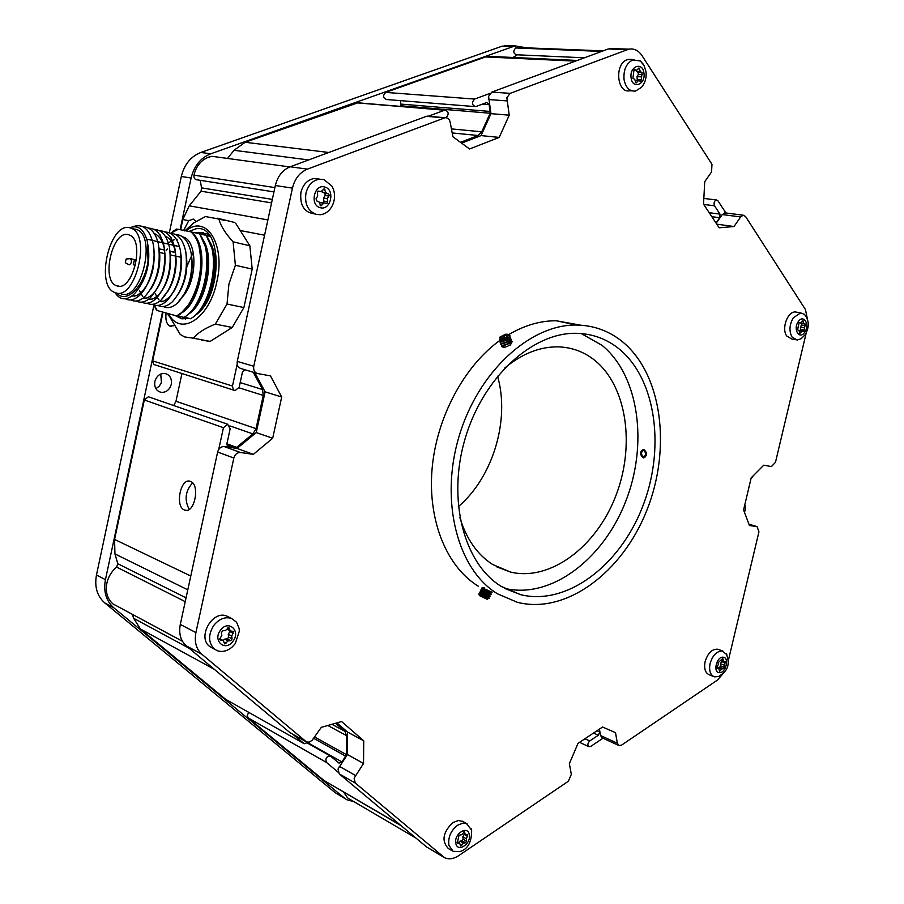 <?xml version="1.0" encoding="UTF-8"?>
<svg xmlns="http://www.w3.org/2000/svg" width="904" height="904" viewBox="0 0 904 904"><rect width="100%" height="100%" fill="white"/><g stroke="black" fill="none" stroke-linecap="round" stroke-linejoin="round"><path stroke-width="1.36" d="M190.563 481.436L190.19 481.312C180.551 477.628 174.732 506.568 184.416 509.969L184.97 510.172C194.62 513.732 200.304 484.555 190.563 481.436M189.218 509.37C184.179 499.799 185.309 490.974 192.608 482.894M166.087 313.044C165.296 319.824 166.562 324.174 169.873 326.084L173.545 325.745M196.179 221.31L193.264 219.084L188.744 220.666L183.693 230.407M200.213 180.314L201.535 187.851L201.061 191.196L189.264 205.818L182.811 219.536L180.63 229.785M149.341 397.116L148.369 396.777L144.324 399.986L114.571 539.428L114.944 553.926L117.78 563.712L116.627 567.102C111.599 571.351 108.344 576.684 106.875 583.125C105.293 591.917 107.327 598.843 112.989 603.928L182.461 641.286M163.048 312.219L152.663 360.888L153.601 364.414L234.046 390.268M237.187 364.188L232.373 386.494L233.684 390.031L235.142 390.618L239.176 387.183L242.396 372.335L244.894 369.736M253.256 372.233L262.555 389.545L263.267 395.443L256.035 428.654L252.905 433.909L236.633 447.344L235.051 447.83L228.881 446.938L226.96 443.514L230.17 428.733L227.638 424.236L223.435 427.694L218.723 449.424M181.885 373.68L175.975 401.252L173.67 405.546M517.325 54.816L513.065 57.472M221.616 157.635L212.044 156.324L208.496 157.206C200.993 160.2 196.134 166.189 193.931 175.15C193.705 178.133 194.868 179.704 197.411 179.873L273.957 191.897M495.053 56.636L485.606 56.929L385.646 92.4C382.618 95.666 382.946 98.039 386.663 99.53L474.43 106.548M490.07 93.349L474.634 99.067C471.492 102.547 471.809 105.067 475.572 106.638L486.793 102.514L489.154 104.638L490.149 113.237L481.753 131.814L478.159 135.51L460.498 142.323M400.54 100.638L400.754 106.401M357.905 102.796L245.108 142.267L234.057 150.301L227.503 158.437M446.101 117.689C449.152 114.096 448.768 111.565 444.96 110.107L428.304 116.243M523.043 47.697L515.709 47.968C512.941 51.076 513.212 53.347 516.546 54.782L584.413 57.799M725.912 212.971L717.979 200.835L716.431 199.965C714.171 201.004 713.538 202.948 714.522 205.796L719.991 214.124L719.787 217.74L715.945 222.904M744.523 512.455L745.597 507.912L744.817 504.748M750.93 478.928L753.213 475.798M599.25 729.234L599.725 731.946L598.335 735.223L589.724 740.964C587.566 743.246 587.317 745.167 588.979 746.749L590.707 746.433L602.968 738.218M343.633 792.141L347.464 797.757L349.317 798.989L415.863 837.997M132.481 614.449L133.589 618.268L140.436 628.981L225.729 699.38L304.015 743.619M292.851 734.285L304.241 743.743L308.106 742.308M335.599 723.245L344.876 731.279L346.594 735.641L346.469 754.659L341.994 761.959L339.045 763.168L330.401 756.004C326.367 756.388 325.078 758.546 326.502 762.467L338.13 772.197M248.792 712.431L247.255 715.267L248.114 717.855L324.005 780.491L401.229 825.747M643.117 457.797C639.67 454.407 639.772 451.627 643.433 449.469L643.919 449.537C647.479 452.904 647.388 455.684 643.625 457.876L643.117 457.797M502.511 345.622L503.686 346.514M485.312 589.205L490.94 591.713M484.386 587.973L483.143 587.668M504.861 367.905C522.399 353.453 540.366 346.447 558.751 346.876C572.164 347.418 584.131 351.871 594.64 360.233C627.139 386.302 635.422 446.282 615.522 496.624C595.917 547.078 550.321 581.475 510.703 572.119L492.736 564.548C477.402 554.74 466.441 539.089 459.853 517.608M619.364 349.147C606.912 338.989 592.629 333.712 576.515 333.316C532.648 332.13 483.177 377.149 465.187 438.406C446.904 499.584 463.967 563.938 501.437 586.504L520.591 594.651C566.345 606.075 619.138 566.254 642.134 507.89C665.457 449.661 656.643 379.872 619.364 349.147M581.193 333.531L602.053 345.362C639.297 375.793 648.349 444.779 625.342 502.353C602.663 560.062 550.231 599.465 504.568 588.334M497.742 593.939L517.303 602.29C565.938 614.788 622.099 572.65 646.631 510.816C671.514 449.118 662.429 374.945 622.879 342.074C609.477 331.045 594.052 325.372 576.616 325.044C530.106 324.107 477.707 372.098 458.814 437.186C439.615 502.195 457.989 570.243 497.742 593.939M580.741 325.191L556.288 320.773C540.502 320.66 524.682 325.248 508.805 334.548M500.364 336.695L499.641 337.452L500.624 339.633L507.02 337.599L508.263 335.463C507.076 338.548 504.624 339.96 500.906 339.667C464.407 365.397 436.44 417.354 432.055 469.153C427.694 520.975 446.938 567.181 478.442 586.289M497.562 376.2C510.195 419.931 492.985 477.165 458.328 506.669M154.855 381.522C154.143 387.421 156.268 391.036 161.217 392.37C166.257 392.528 169.602 389.839 171.274 384.302C171.997 378.324 169.816 374.697 164.743 373.442C159.782 373.363 156.494 376.064 154.855 381.522M155.861 388.641L159.206 386.268L161.409 382.584L160.754 374.03M170.788 233.209L178.235 229.311L190.857 231.831C194.529 234.927 197.242 239.752 198.993 246.306C203.084 266.748 199.547 286.331 188.394 305.032L182.02 312.366L176.653 315.914L156.55 310.366L153.974 304.953L96.468 575C94.355 586.775 97.101 596.064 104.706 602.866L335.079 792.593L345.949 799.17M169.33 232.791L181.32 176.472L191.117 177.998L180.099 229.684M512.059 45.81L502.195 46.16L200.857 152.46C190.789 156.46 184.28 164.46 181.32 176.472M335.079 792.593L347.012 799.803L353.713 801.565M344.548 798.153L113.689 607.714C106.062 600.877 103.316 591.521 105.44 579.667L162.517 312.072M200.857 152.46L210.756 153.793C200.654 157.827 194.1 165.895 191.117 177.998M210.756 153.793L513.11 46.59L515.449 45.946L526.817 47.855M376.064 104.322L373.804 104.129M808.221 322.977L805.464 309.586L745.574 216.531L743.224 215.197L740.625 216.937L734.025 226.52L719.177 227.797L703.538 204.134L704.736 181.659L711.561 171.952L711.968 164.313L642.043 55.675C638.484 50.421 634.043 48.251 628.743 49.178L510.15 93.361L506.85 97.722L509.223 115.181L499.223 137.397L469.56 148.979L452.893 136.741L450.181 122.176C449.39 119 447.695 117.531 445.096 117.735L307.439 169.127C299.8 172.325 294.806 178.664 292.455 188.122L253.764 366.267C253.256 370.165 254.555 372.595 257.663 373.555L270.465 375.872L281.698 397.003L272.68 438.259L253.357 454.35L240.498 452.508C237.21 452.429 234.983 454.271 233.831 458.034L195.919 632.597C194.202 641.84 196.191 649.061 201.874 654.259L306.512 741.969L309.27 742.139L312.038 740.387L321.304 727.358L341.588 721.528L363.736 740.794L363.532 763.484L354.097 778.197L355.272 783.034L444.429 857.591C448.746 859.681 453.503 859.026 458.712 855.636L568.39 781.214L571.328 774.332L569.351 763.677L578.029 743.348L602.572 727.019L615.522 732.681L617.342 743.212L619.025 745.574L621.658 745.065L717.46 680.068L724.409 672.113M615.511 48.669L608.29 48.963L491.844 92.084L488.567 96.4L490.974 113.655L481.064 135.6L461.594 143.137M336.921 722.861L347.554 732.082L347.407 754.535L338.028 769.055L339.215 773.858L426.473 846.878L443.661 857.139M728.296 660.734L758.953 531.801L757.043 526.603L749.439 525.518L743.585 509.935L751.19 477.832L763.756 465.187L771.406 466.566L775.474 462.317L806.232 332.921M254.838 372.708L265.109 391.839L256.227 432.575L237.04 448.429L224.248 446.576C220.971 446.486 218.768 448.305 217.638 452.023L180.303 624.415C178.619 633.546 180.608 640.687 186.269 645.851L289.856 732.545L306.14 741.755M429.05 116.311L426.439 116.311L290.195 166.777C282.613 169.929 277.664 176.178 275.336 185.523L237.255 361.408C236.758 365.25 238.057 367.657 241.153 368.606L256.725 373.273M725.72 212.948L722.239 214.553L716.183 223.265M599.431 729.121L600.561 735.528L602.256 737.89L618.709 745.427M363.736 740.794L347.554 732.082M363.532 763.484L347.407 754.535M734.025 226.52L716.782 224.169M509.223 115.181L490.974 113.655M499.223 137.397L481.064 135.6M281.698 397.003L265.109 391.839M272.68 438.259L256.227 432.575M253.357 454.35L237.04 448.429M332.028 186.213C335.113 192.123 335.373 198.258 332.774 204.632C330.039 210.553 325.948 213.92 320.513 214.723L316.276 214.406C307.959 211.129 304.524 204.044 305.959 193.173C308.049 185.275 312.4 180.63 318.999 179.241L323.892 179.546L332.028 186.213L333.271 188.868M314.818 213.932C304.309 212.632 299.676 205.445 300.919 192.394C303.009 184.529 307.337 179.907 313.937 178.517L319.801 179.15M325.485 203.072L323.779 203.185L320.931 205.909L318.976 201.897L316.569 200.846L316.095 198.665L317.699 196.078L317.338 192.925L318.106 191.106L321.236 191.535L324.061 188.823L326.039 192.846L328.423 193.908L329.35 195.32L327.293 198.665L327.643 201.773L326.864 203.592L325.485 203.072M321.734 202.473L319.553 202.812M328.886 196.066L325.135 195.49L325.011 193.388M323.508 202.846L323.892 201.185L327.643 201.773M325.135 195.49L323.542 198.078L323.892 201.185M321.688 191.32L324.66 193.332L327.214 193.716M640.337 60.997L644.1 65.596L645.976 71.563C646.71 77.507 645.23 82.75 641.546 87.292L635.501 91.078C629.534 91.496 625.715 87.654 624.042 79.541C623.353 69.936 626.246 63.404 632.721 59.946L640.337 60.997L643.252 64.184M631.817 90.841L630.043 90.728C616.923 93.982 614.098 63.856 627.24 59.709L632.337 59.494M635.286 80.965L634.71 79.349L632.924 78.298L633.806 71.28L634.393 69.698L636.789 70.218L638.981 67.936L640.371 71.619L642.145 72.67L641.264 79.654L640.766 81.202L638.292 80.727L636.1 83.021L635.286 80.965M635.749 80.58L635.162 80.388M637.139 80.535L637.207 79.428L641.264 79.654M642.416 74.625L638.36 74.41L637.06 76.637L637.207 79.428M638.36 74.41L638.167 72.456M635.851 70.32L638.077 72.456L641.851 72.648M805.227 334.661L801.147 338.729L797.057 340.073L792.006 337C788.966 331.124 789.384 324.717 793.271 317.812L800.661 312.908L804.402 314.343L805.916 316.129M795.226 339.723L791.78 339.056L786.729 335.983C781.282 328.694 787.531 311.349 795.373 311.959L797.26 312.298M798.006 327.666L799.215 322.412L801 322.615L802.955 320.411L803.859 323.395L805.328 324.084L803.746 331.519L801.972 331.339L799.69 333.339L799.113 330.57L797.633 329.881L798.006 327.666M800.017 322.784L804.605 324.027M803.859 323.395L800.537 322.784M800.164 330.661L800.492 329.372L804.402 330.096M805.441 325.711L801.532 324.988L800.424 327.022L800.492 329.372M801.532 324.988L801.701 323.496M726.172 653.434C731.664 667.514 724.861 672.305 718.635 676.531L714.522 676.87C710.273 675.085 708.804 670.621 710.103 663.502C712.533 655.569 716.465 651.389 721.923 650.948L726.827 654.552M713.516 676.474L709.538 674.904C705.289 673.118 703.82 668.666 705.12 661.558C707.877 652.937 712.149 648.823 717.923 649.23L718.985 649.626M719.561 661.321L722.793 658.564L723.607 661.163L725.302 661.525L723.437 668.723L721.776 668.892L719.618 671.31L718.804 668.723L717.098 668.361L716.804 667.48L718.239 664.768L718.149 662.587L719.561 661.321M725.279 663.016L721.573 661.592L720.465 663.683L720.567 665.852L724.262 667.288M724.172 665.107L720.465 663.683M719.403 667.152L723.11 668.587L719.403 667.152L717.448 668.033M719.776 667.299L720.567 665.852M721.573 661.592L721.934 660.688M452.565 851.003L448.384 848.585C441.355 841.048 442.836 832.369 452.802 822.572L458.52 820.482L463.063 821.578M471.244 828.855L471.639 830.313C471.707 842.313 467.707 849.421 459.627 851.647L453.13 851.342L448.904 845.296C447.932 837.296 450.825 830.606 457.571 825.25L462.588 823.216L466.566 823.6L471.572 830.075M464.814 833.398L465.809 834.799L467.809 834.821L466.385 838.799L466.611 841.149L465.537 842.777L463.503 843.161L460.701 845.986L459.673 843.319L457.311 843.082L459.006 835.206L461.65 834.708L464.43 831.895L464.814 833.398M465.537 842.777L462 840.765L459.955 841.161L458.588 842.675M463.492 843.172L459.966 841.161M467.696 836.392L464.17 834.403L462.848 836.799L463.085 839.138L466.611 841.149M462 840.765L463.085 839.138M235.198 643.704L232.158 647.015C227.141 651.253 222.079 652.439 216.971 650.575L214.112 648.812C208.214 642.405 208.123 634.585 213.83 625.365C219.163 618.844 225.062 616.528 231.526 618.426L236.543 622.212L239.119 628.404L239.345 631.116L235.277 643.591M215.265 649.671L209.525 646.383C196.97 636.958 212.666 609.725 226.881 616.11L228.915 617.127M232.554 634.133L231.695 636.032L232.091 638.846L230.78 640.665L228.147 640.879L224.723 643.93L223.198 640.597L220.203 640.055L220.203 638.156L221.819 635.444L221.412 632.608L222.734 630.789L225.39 630.585L228.791 627.534L230.328 630.89L233.288 631.433L232.554 634.133M233.3 633.331L229.853 631.58L228.26 634.269L228.655 637.083L232.091 638.846M230.769 640.654L227.288 638.868L224.712 639.105L223.13 640.54M230.78 640.665L227.345 638.891L228.655 637.083M229.853 631.58L230.283 630.935M230.328 630.89L226.96 629.173L230.622 631.105M185.874 230.836L187.354 229.785C207.185 215.062 225.412 245.289 216.915 281.449C209.626 318.66 180.133 337.203 168.607 313.733M184.834 230.949L193.58 222.983L205.468 216.553L218.971 219.062C220.599 225.763 225.311 233.345 233.096 241.809L235.379 265.267L228.904 284.161L227.017 304.026L243.888 307.575L232.226 327.474L215.367 324.107C204.971 328.254 197.648 332.954 193.388 338.198L210.157 341.418L201.276 340.107M189.444 282.692L190.755 274.884M182.642 317.089L185.489 319.067M182.371 317.022L185.354 319.067M189.083 318.377L181.84 318.829L174.98 315.462M203.626 232.531L195.671 232.927M209.491 235.515L206.394 233.537L195.4 232.859M206.756 233.718L202.1 234.464M206.643 233.661L201.829 234.407M188.868 231.435L196.168 228.735C222.96 223.943 222.892 297.405 195.411 315.202M176.144 315.778L182.077 318.875M175.851 315.699L181.84 318.829M209.039 235.164L207.332 235.752M224.282 220.384L218.971 219.062M193.388 338.198L184.563 336.909L180.224 334.435L167.76 313.496L168.472 315.79M227.017 304.026L215.367 324.107M233.096 241.809L249.866 245.82L235.616 223.186M249.866 245.82L252.205 269.121L235.379 265.267M243.888 307.575L252.205 269.121M210.157 341.418L232.226 327.474M136.651 248.758L136.312 246.159M129.374 279.155L130.899 276.748M129.984 258.702L130.651 258.725C132.018 261.425 131.532 263.471 129.17 264.849L128.752 264.612M130.458 258.657L126.119 258.996L125.351 262.714L126.119 258.996M133.351 264.623L134.154 260.883L133.351 264.623M121.396 294.003C140.843 301.202 156.742 237.481 137.306 229.763L133.329 228.825M115.87 292.873L114.525 292.399C95.09 285.336 109.768 222.113 129.645 227.718L131.792 228.475C151.183 236.193 135.261 300.071 115.87 292.873M177.173 239.244L176.382 239.3M174.269 239.741L172.314 240.487M171.15 241.085L167.828 243.47M155.499 293.947L156.742 296.67M157.194 297.45L158.934 299.778M160.121 300.896L161.341 301.744M136.041 229.243L134.662 229.141M136.063 229.254L134.719 229.153M132.967 295.145L134.368 296.184M132.99 295.122L134.391 296.173M139.532 290.625L140.617 293.111M141.001 293.823L142.821 296.376M143.917 297.45L145.25 298.422M139.917 286.545C147.363 274.511 150.109 260.951 148.132 245.854M139.544 287.167C147.499 274.726 150.324 260.635 147.996 244.905M131.701 296.139L136.267 295.698L141.013 292.772C151.363 281.675 155.578 266.499 153.657 247.244M140.911 292.919C151.601 281.517 155.804 266.013 153.544 246.385M151.228 288.365C158.381 276.601 161.036 263.414 159.183 248.803M150.844 289.031C158.494 276.873 161.24 263.177 159.081 247.922M142.708 298.388L147.397 297.868L152.245 294.772C162.686 283.246 166.732 267.912 164.392 248.781C162.799 241.278 159.737 236.339 155.239 233.955M152.143 294.919C162.878 283.133 166.924 267.527 164.302 248.08M148.177 299.506L152.923 298.93L157.816 295.755C167.681 284.975 171.794 270.364 170.167 251.922M160.629 235.232L159.782 234.859M157.725 295.902C167.918 284.816 172.031 269.844 170.065 251.007M147.16 303.236C151.522 305.495 156.256 304.354 161.364 299.812L163.375 296.727C173.5 285.393 177.489 270.409 175.319 251.775C173.749 244.023 170.641 238.927 166.008 236.486L165.217 236.147M167.602 291.755C175.071 279.472 177.613 265.912 175.229 251.086M159.025 301.721L163.906 301.055L168.901 297.698L166.935 300.749C178.257 287.958 182.744 271.177 180.393 250.419C177.794 238.464 172.619 232.294 164.867 231.944M173.568 291.902C180.02 280.861 182.518 268.567 181.049 255.041M171.353 237.741L170.619 237.424M168.799 297.845C179.06 286.365 183.015 271.279 180.664 252.589M179.082 292.76C185.365 281.901 187.817 269.855 186.439 256.6M178.664 293.529C185.478 282.217 188.032 269.573 186.348 255.617M159.725 252.487L164.957 253.674M170.596 254.951L175.817 256.137M175.997 256.182L181.218 257.357M117.317 286.003C132.662 291.551 145.103 241.221 129.814 235.187L128.187 234.622C112.548 230.068 100.864 279.98 116.187 285.596L117.317 286.003M176.303 245.752L174.788 245.594M167.443 248.939L166.133 250.261M180.913 298.557C189.897 287.269 193.433 273.166 191.512 256.25L191.207 253.493C188.665 241.221 183.444 234.882 175.523 234.452M182.732 236.893C197.716 239.899 197.784 281.46 182.032 297.326C190.111 286.218 193.343 272.827 191.716 257.154M163.217 306.512C167.794 308.818 172.72 307.507 177.998 302.614C188.959 290.037 193.354 273.663 191.207 253.493M157.895 305.428C162.392 307.71 167.263 306.467 172.483 301.687C183.614 288.997 188.066 272.42 185.817 251.956C183.241 239.842 178.043 233.594 170.212 233.198M152.539 304.332C156.968 306.603 161.771 305.416 166.935 300.749M161.364 299.812C172.867 286.907 177.387 269.923 174.947 248.882C172.314 237.074 167.161 231.006 159.488 230.678M141.758 302.128C146.052 304.377 150.731 303.292 155.782 298.851C167.455 285.845 172.02 268.669 169.477 247.346C166.811 235.673 161.692 229.695 154.098 229.401M136.334 301.021C140.561 303.258 145.171 302.218 150.166 297.902C162.008 284.771 166.618 267.403 163.974 245.798C161.285 234.283 156.189 228.384 148.674 228.124M130.877 299.902C135.035 302.128 139.589 301.145 144.527 296.93C156.539 283.698 161.183 266.138 158.449 244.249C155.737 232.87 150.663 227.073 143.227 226.847M125.396 298.783C129.487 300.998 133.973 300.06 138.854 295.947C149.668 287.009 157.115 260.476 152.9 242.701C149.171 228.509 142.391 223.231 132.56 226.836M115.034 292.602C119.791 299.981 125.837 300.772 133.17 294.964C140.877 287.687 145.838 276.421 148.041 261.166L147.408 241.718C144.12 229.311 138.233 224.655 129.758 227.74M116.706 293.054C126.447 304.456 144.47 286.252 148.041 261.166M157.273 310.648L154.177 305.021M185.795 272.511L186.586 269.629M171.071 232.983L176.291 229.051L178.099 229.356M203.061 239.842C215.468 258.273 206.01 303.812 188.699 313.971M209.694 241.56C219.05 256.227 216.237 288.602 204.27 305.778M206.089 249.911C209.886 271.223 206.055 290.263 194.62 307.021M212.756 251.82C216.406 272.793 212.621 291.551 201.422 308.083M190.959 231.921L199.592 233.774L205.366 246.645C211.728 269.335 201.716 304.58 186.992 315.439L184.111 317.44L177.851 315.892M199.727 233.955L206.157 235.345L212.044 248.566C218.203 271.11 208.361 305.631 193.818 316.581L190.687 318.75L184.472 317.225M205.897 235.277C221.762 254.103 210.835 308.648 190.428 318.705M210.09 236.339L206.293 235.526M191.829 232.712C209.909 245.628 201.965 301.292 181.953 312.739M199.332 233.707C215.152 252.566 204.202 307.281 183.84 317.383M199.558 248.679C203.208 270.206 199.287 289.28 187.783 305.936M188.394 305.032L180.122 314.298L177.218 316.061L182.02 312.366M186.879 266.601L191.478 256.024M191.512 255.945L193.366 252.77M190.077 280.522L191.569 273.517M176.653 315.914L177.218 316.061M641.264 453.254C642.608 457.548 644.123 457.831 645.829 454.079C644.473 449.785 642.959 449.503 641.264 453.254M641.241 453.006C641.456 456.249 642.665 457.763 644.88 457.571M485.346 598.165L480.758 596.098L485.346 598.165M486.612 597.16L478.702 594.052L479.323 595.341M489.087 598.369L478.702 594.052M489.188 598.098L488.273 596.719L490.081 596.369L488.838 595.679L479.583 592.301L481.007 594.459M490.081 596.369L479.674 592.109M486.431 593.114L489.279 594.708L491.075 594.369L489.832 593.668L480.578 590.301L482.205 591.939M491.087 594.357L480.679 590.097M490.126 591.442L481.572 588.289L482.442 589.815M492.183 592.086L481.674 588.097M481.719 591.239L483.018 592.154M487.346 599.352L480.25 596.052L479.346 595.397L479.888 594.403M485.753 598.222L479.549 595.307M484.295 587.939L483.335 587.645M487.358 591.08L490.273 592.708L482.453 589.894M490.194 596.098L489.279 594.708L481.38 591.962L480.691 590.674M488.273 596.719L480.465 594.29M486.149 598.098L483.651 597.115M484.578 588.933L490.397 592.459L482.476 589.747M489.403 594.459L481.504 591.702M488.409 596.459L480.6 594.052M486.273 597.849L480.962 595.86M480.758 596.098L485.425 598.222M481.888 593.826L481.493 594.629M485.81 596.73L485.278 597.804M487.233 595.917L486.759 596.855M486.634 597.115L486.103 598.177M502.929 339.542L502.726 340.322L504.782 340.729M505.98 337.248L506.839 336.412L506.364 335.169L503.686 335.452L501.494 336.966L501.98 338.22L505.98 337.248M506.737 336.548L506.364 335.169L503.686 335.452L501.494 336.966L501.98 338.22M499.72 339.305L499.403 340.48C500.94 342.074 503.844 341.565 508.116 338.977L509.946 335.7L508.003 334.31L505.618 334.243L507.381 334.254M499.901 339.418L499.494 340.718L500.827 341.61L508.206 339.226L510.037 335.938M500.296 341.463L500.115 342.424C501.652 344.017 504.556 343.52 508.816 340.932L510.647 337.644L510.037 336.796M500.183 342.605L501.55 343.554L508.907 341.17L510.658 337.678M500.997 343.407L500.827 344.356C502.364 345.949 505.268 345.464 509.528 342.876L511.348 339.588L510.749 338.74M508.33 338.062L507.449 338.085M500.895 344.537L502.274 345.497L509.607 343.113L511.359 339.621M501.528 346.288C503.076 347.893 505.969 347.407 510.229 344.819L512.048 341.52L511.449 340.684M507.426 340.085L506.861 340.186M510.319 345.057L512.139 341.768M507.675 336.977L506.963 337.554C501.969 339.847 499.709 339.633 500.194 336.909L505.618 334.243M502.726 340.322L502.963 340.944M508.263 335.463L506.534 334.288M503.935 345.497L503.302 346.39M510.986 342.978L510.5 342.3M504.116 345.475L508.782 343.712M509.924 342.537L510.285 341.045M503.63 340.876L502.963 341.283M503.392 343.531L508.093 341.746M501.844 339.667L501.652 341.429M502.658 341.588L507.404 339.791M508.523 338.627L508.884 337.158M502.093 339.644L506.522 337.972M504.364 345.464L503.46 346.458M511.009 343.034L510.387 342.413M509.155 342.051L507.686 342.051M503.166 345.554L510.014 342.786M504.398 340.797L503.743 341.102M502.454 343.61L509.314 340.831M502.285 339.633L501.245 341.113M501.743 341.667L508.613 338.876M506.828 336.435L506.364 335.169M504.601 337.949L503.686 335.452M272.33 199.4L201.535 187.851M182.416 641.218L112.989 603.928M188.744 220.666L182.811 219.536M264.578 235.198L240.238 230.531M267.889 219.921L189.264 205.818M232.452 386.019L152.663 360.888M262.555 389.545L240.17 382.595M263.267 395.443L238.995 387.805M256.035 428.654L175.975 401.252M252.905 433.909L229.853 425.908M236.633 447.344L226.904 443.819M235.051 447.83L226.927 444.881M228.881 446.938L228.057 446.632M223.435 427.694L144.324 399.986M190.778 576.029L114.571 539.428M187.795 589.826L114.944 553.926M186.054 597.849L117.78 563.712M185.241 601.635L116.627 567.102M271.573 202.892L201.061 191.196M274.884 187.603L193.931 175.15M575.43 61.133L485.606 56.929M474.634 99.067L385.646 92.4M489.154 104.638L482.431 104.107M490.363 111.463L401.218 104.118M490.149 113.237L401.026 105.791M481.753 131.814L451.435 128.899M478.159 135.51L452.181 132.945M444.553 110.22L356.323 102.807M328.785 152.482L245.108 142.267M308.614 159.952L234.057 150.301M601.657 51.415L515.709 47.968M714.522 205.796L703.73 204.44M719.991 214.124L709.211 212.722M719.787 217.74L711.832 216.689M716.612 222.316L715.448 222.158M599.725 731.946L597.024 730.714M598.335 735.223L593.544 733.031M589.724 740.964L584.944 738.749M214.248 669.265L140.436 628.981M189.151 648.258L133.589 618.268M303.812 743.461L225.729 699.38M344.876 731.279L331.926 724.296M346.594 735.641L327.824 725.483M346.469 754.659L314.569 736.941M345.938 756.298L313.62 738.308M341.994 761.959L307.767 742.715M326.502 762.467L248.114 717.855M400.404 825.058L324.005 780.491M104.706 602.866L113.689 607.714M96.468 575L105.44 579.667M502.195 46.16L513.11 46.59M506.76 100.886L488.488 99.519M355.272 783.034L339.215 773.858M201.874 654.259L186.269 645.851M195.919 632.597L180.303 624.415M305.801 741.506L289.856 732.545M355.328 775.383L339.26 766.276M442.644 856.382L426.473 846.878M617.342 743.212L600.561 735.528M757.01 526.603L748.93 524.162L757.043 526.603M740.625 216.937L722.239 214.553M627.026 49.686L608.29 48.963M510.15 93.361L491.844 92.084M444.44 117.915L426.439 116.311M307.439 169.127L290.195 166.777M292.455 188.122L275.336 185.523M253.764 366.267L237.255 361.408M240.498 452.508L224.248 446.576M233.831 458.034L217.638 452.023M320.253 207.683C330.774 210.994 335.486 189.49 324.762 187.038C314.219 183.568 309.371 205.298 320.253 207.683M323.779 203.185L320.027 202.586M319.948 204.971L321.734 205.253M327.293 198.665L323.542 198.078M326.039 192.846L322.276 192.281M325.078 189.953L323.18 189.67M318.66 191.241L317.971 191.139M631.128 77.959C632.517 89.745 645.885 84.49 643.93 73.009C642.654 61.257 629.161 66.263 631.128 77.959M635.365 82.4L636.665 82.479M638.292 80.727L635.207 80.546M641.117 76.863L637.06 76.637M640.371 71.619L636.314 71.405M639.761 68.986L638.201 68.919M634.868 69.834L634.167 69.8M798.142 321.847C792.695 329.598 799.746 340.299 804.82 332.084C810.221 324.457 803.34 313.598 798.142 321.847M799.554 332.796L800.628 333M801.972 331.339L799.26 330.819M804.345 327.756L800.424 327.022M803.419 321.248L802.311 321.044M723.042 657.208C716.544 656.417 712.68 672.689 719.381 672.666C725.833 673.412 729.731 657.298 723.042 657.208M723.121 659.242L722.183 658.88M721.369 660.304L723.607 661.163M719.301 670.271L720.398 670.7M721.776 668.892L718.07 667.457M469.255 834.448C467.571 824.832 453.469 834.245 455.853 843.466C457.605 853.048 471.606 843.669 469.255 834.448M460.305 844.415L461.831 845.285M462.848 836.799L466.385 838.799M464.746 832.55L463.775 832.008M457.017 842.652L457.763 843.082M233.04 641.151C241.21 630.698 228.113 619.251 220.452 630.291C212.203 640.834 225.424 652.259 233.04 641.151M231.695 636.032L228.26 634.269M229.311 628.393L227.932 627.692M219.774 639.591L220.723 640.088M224.712 639.105L228.147 640.879M224.124 642.179L226.068 643.185M159.251 248.86L164.641 250.092M170.121 251.335L175.466 252.555M171.319 326.367L169.873 326.084M228.825 446.926L228.113 446.666M227.638 424.236L148.369 396.777M186.439 510.342L184.97 510.172M577.283 60.444L487.877 56.308M444.96 110.107L356.718 102.706M289.777 166.935L212.044 156.324M603.092 50.884L517.483 47.483M716.431 199.965L703.843 198.428M588.775 746.647L579.554 742.331M330.401 756.004L307.405 743.065M556.288 320.773L576.616 325.044M504.974 588.549L520.591 594.651M510.703 572.119L496.567 566.774M158.754 391.522L161.217 392.37M504.522 45.516L515.449 45.946M743.224 215.197L724.827 212.835M628.743 49.178L610.008 48.466M445.096 117.735L427.095 116.13M324.479 203.004L320.728 202.406M318.999 179.241L313.937 178.517M319.089 191.478L317.699 191.275M634.02 59.574L628.54 59.325M638.631 80.625L635.173 80.433M635.614 70.275L633.862 70.184M800.661 312.908L795.373 311.959M805.294 334.548C809.521 327.011 809.227 320.276 804.402 314.343M799.848 322.728L798.887 322.558M797.949 329.858L797.339 329.745M802.718 331.135L799.023 330.446M722.929 651.117L717.923 649.23M718.171 668.305L716.77 667.762M724.025 661.491L721.256 660.428M467.153 823.86L462.385 821.205M459.345 843.104L457.164 841.85M222.508 640.179L219.796 638.766M231.526 618.426L226.881 616.11M230.712 640.642L227.288 638.868M187.354 229.785L193.58 222.983M217.48 218.226L234.113 222.35M125.294 262.702L128.831 264.68M133.306 264.612L135.317 265.731M134.131 260.883L136.357 260.702M177.964 246.329L174.133 245.447M173.41 245.278L168.72 244.193M168.02 244.035L163.285 242.939M162.596 242.78L157.217 241.526M157.16 241.515L152.335 240.396M151.691 240.249L146.719 239.108M119.158 286.218L116.187 285.596M141.013 292.772L138.854 295.947M152.245 294.772L150.166 297.902M164.392 248.781L163.974 245.798M157.816 295.755L155.782 298.851M175.319 251.775L174.947 248.882M180.743 253.278L180.393 250.419M186.145 254.77L185.817 251.956M179.851 299.665L177.998 302.614M174.122 230.475L173.252 231.503M137.306 229.763L131.792 228.475M130.651 258.725L136.459 260.013M170.099 251.188L175.105 252.329M479.21 593.984L480.838 593.883M480.216 591.984L481.843 591.883M481.222 589.973L482.849 589.871M491.188 594.086L490.397 592.459M482.227 587.973L483.855 587.871M487.403 598.471L487.64 599.273M490.375 592.436L491.991 592.346M487.38 598.459L489.019 598.358M507.777 338.175L508.556 338.141"/></g></svg>
